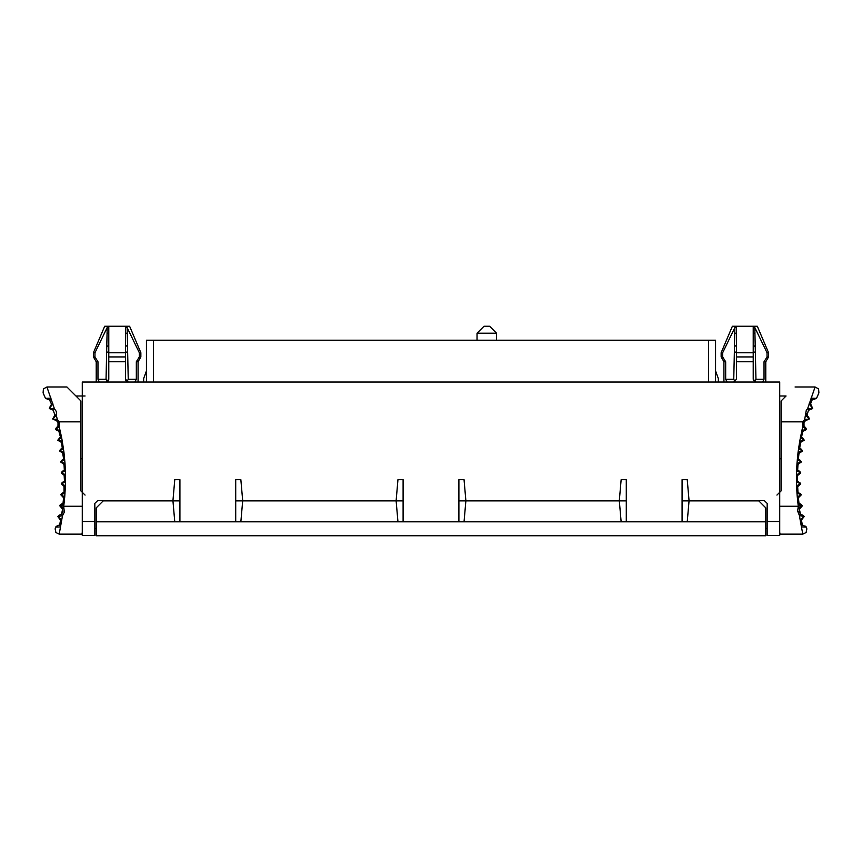 <?xml version="1.0" encoding="UTF-8"?>
<svg xmlns="http://www.w3.org/2000/svg" width="862" height="862" viewBox="0 0 862 862"><rect width="100%" height="100%" fill="white"/><g stroke="black" fill="none" stroke-linecap="round" stroke-linejoin="round"><path stroke-width="1.29" d="M715.557 382.038L715.557 340.199L708.586 340.199L715.557 340.199L715.557 370.886L718.348 378.547L718.348 382.038L131.099 382.038M153.414 340.199L708.586 340.199L146.443 340.199L153.414 340.199L153.414 382.038M143.652 382.038L143.652 378.547L146.443 370.886L146.443 382.038L146.443 340.199M576.064 340.199L564.912 340.199L576.064 340.199M509.119 340.199L520.271 340.199L509.119 340.199M620.705 340.199L631.868 340.199L620.705 340.199M676.498 340.199L687.66 340.199L676.498 340.199M397.522 340.199L408.685 340.199L397.522 340.199M464.478 340.199L453.315 340.199L464.478 340.199M364.044 340.199L386.359 340.199L364.044 340.199M285.936 340.199L297.088 340.199L285.936 340.199M352.881 340.199L341.729 340.199L352.881 340.199M174.339 340.199L185.502 340.199L174.339 340.199M241.295 340.199L230.132 340.199L241.295 340.199M125.518 361.771L125.518 356.933L108.784 356.933L108.784 361.771L125.518 361.771L125.518 379.248L128.309 382.038L138.071 382.038L105.994 382.038L107.287 381.715L106.048 379.248L97.977 379.248L97.977 361.771L94.96 356.933L93.441 356.933L96.221 361.771L96.221 382.038L99.367 382.038L82.278 382.038L779.722 382.038L762.633 382.038L765.779 382.038L765.779 361.771L764.023 361.771L767.04 356.933L767.04 352.741L754.8 327.495L754.929 333.217L753.216 333.217M755.888 382.038L754.713 381.715L755.952 379.248L764.023 379.248L762.633 382.038L718.348 382.038M82.278 382.038L82.278 521.532L94.831 521.532L94.831 535.474L82.278 535.474L82.278 521.532M733.821 382.038L727.151 382.038L725.675 379.248L733.756 379.248L734.995 381.715L733.691 382.038L736.482 379.248L736.482 327.495L734.909 327.495L722.668 352.741L721.138 352.741L732.388 326.245L757.31 326.245L732.388 326.245M128.19 382.038L127.005 381.715L128.244 379.248L127.091 327.495L125.518 327.495L125.518 352.752L108.784 352.752L108.784 327.495L107.2 327.495L107.071 333.217L108.784 333.217M106.112 382.038L99.367 382.038M96.221 528.503L94.831 528.503M682.079 480.263L682.079 521.812L765.779 521.812L765.779 535.755L96.221 535.755L96.221 507.858L103.203 500.887L179.921 500.887L103.203 500.887M758.797 500.887L682.079 500.887L758.797 500.887L765.779 507.858L765.779 521.812M626.286 500.887L458.896 500.887L626.286 500.887M403.104 500.887L235.714 500.887L403.104 500.887M767.169 528.503L765.779 528.503M781.123 458.756L779.722 458.756M776.931 495.09L781.123 490.898L781.123 400.938L786.069 395.992L779.722 395.992M779.722 532.307L780.045 534.149L802.791 534.149L806.099 532.533L806.854 528.945L806.401 527.102L802.328 524.872L801.444 520.045L804.171 516.575L800.184 520.131L802.791 534.149L780.045 534.149M806.703 413.588L806.994 415.225L808.448 410.301L812.618 408.599L807.629 408.631L806.336 409.989L804.666 419.471L805.442 420.721L809.235 419.018L804.666 419.471L802.705 421.852L802.802 426.722L801.929 430.343L802.759 431.463L806.401 429.599L801.929 430.343L799.71 441.29L800.582 442.368L804.138 440.31L799.71 441.29L798.05 452.334L798.988 453.369L802.425 451.128L798.05 452.334L796.984 463.465L797.975 464.446L801.283 462.021L796.984 463.465L796.596 470.9L796.499 474.617L797.533 475.555L800.712 472.969L796.499 474.617L796.499 482.073L800.712 483.733L796.596 485.791L796.984 493.236L801.283 494.669L797.275 496.943L798.05 504.356L802.425 505.563L798.298 506.253L797.641 511.144L799.516 515.724L800.184 520.131L801.304 520.379M798.514 508.181L799.688 508.828L802.447 505.757L798.514 508.181M804.171 516.575L802.878 515.25L804.138 516.392L799.516 515.724L800.442 514.205L799.44 509.291M802.878 515.25L800.442 514.205L802.878 515.25M781.123 400.938L786.069 395.992M810.355 403.319L812.683 408.416L810.463 404.267L811.875 400.14L816.54 398.363L810.98 398.125L811.875 400.14M799.042 511.144L800.442 514.215M805.097 526.035L806.401 527.102L801.358 526.919L802.328 524.872L806.401 527.102L806.854 528.945M801.035 521.844L802.328 524.872M796.747 489.422L797.975 492.256L796.984 493.236L797.275 496.943L798.406 497.762L801.304 494.863L797.975 492.256L797.673 486.674L800.723 483.916L797.533 481.147L797.533 475.555M779.722 506.253L798.298 506.253L798.05 504.356L798.988 503.322L798.406 497.762M801.229 504.367L798.988 503.322L802.447 505.757M797.609 500.391L798.988 503.322L797.609 500.219M799.656 482.418L800.712 483.733L797.533 481.147L796.466 478.345L797.533 481.147L796.499 482.073L796.596 485.791L797.673 486.674M796.747 489.304L797.975 492.256L801.283 494.669L800.151 493.409M800.723 472.775L799.731 471.406L800.723 472.775L796.596 470.9L797.673 470.027L797.975 464.446M799.731 471.406L797.673 470.027L799.731 471.406M796.747 467.56L797.673 470.027L796.747 467.398M801.304 461.838L800.378 460.416L801.304 461.838L797.275 459.748L798.406 458.929L798.988 453.369M800.378 460.416L798.406 458.929L800.378 460.416M797.609 456.407L798.406 458.929L797.609 456.483M802.425 451.128L801.606 449.479L802.447 450.945L798.535 448.649L799.71 447.895L800.582 442.368M801.606 449.479L799.71 447.895L801.606 449.479M799.042 445.622L799.71 447.895L799.042 445.622M804.138 440.31L803.406 438.618L804.171 440.126L800.378 437.627L801.595 436.937L802.759 431.463M803.406 438.618L801.595 436.937L803.406 438.618M801.035 434.847L801.595 436.937L801.035 434.847M781.123 421.852L802.705 421.852L803.977 422.445L805.442 420.721L803.977 422.445L804.041 426.087L805.765 427.864L804.041 426.087L803.589 424.19L804.041 426.087L802.802 426.722L806.455 429.416L805.765 427.864L806.401 429.599M808.685 417.251L806.994 415.225L809.289 418.835L808.685 417.251M818.049 394.796L816.54 398.363L818.9 392.878L818.588 388.891L815.086 386.984L807.629 408.631L808.901 410.01M809.289 418.835L805.701 415.484L806.864 414.848M812.683 408.416L809.095 403.847L810.452 404.267M818.9 392.878L818.588 388.891L815.086 386.984L795.066 386.984M80.877 458.756L82.278 458.756M85.069 395.992L75.931 395.992L80.877 400.938L66.934 386.984L75.931 395.992M94.831 521.532L94.831 503.397L97.654 500.606L172.95 500.606L174.77 479.681L179.921 479.681L179.921 521.812L403.104 521.812L403.104 479.681L397.953 479.681L396.132 500.606L403.104 500.606M682.079 500.606L764.346 500.606L767.169 503.397L767.169 535.474L779.722 535.474L779.722 382.038M458.896 500.606L626.286 500.606M235.714 480.263L235.714 479.681L240.854 479.681L242.685 500.606L396.132 500.606M242.685 500.606L235.714 500.606M179.921 500.606L172.95 500.606M45.46 398.363L43.951 394.796L45.46 398.363L51.02 398.125L50.125 400.14L45.46 398.363L43.1 392.878L43.412 388.891L46.914 386.984L54.371 408.631L56.461 411.691L56.299 415.484L57.334 419.471L59.295 421.852L58.023 422.445L56.558 420.721L52.765 419.018L57.334 419.471L56.558 420.721L58.023 422.445L57.959 426.087L56.235 427.864L57.959 426.087L58.023 422.445M80.877 400.938L80.877 421.852L59.295 421.852L59.198 426.722L55.545 429.416L56.235 427.864L55.599 429.599L60.071 430.343L59.241 431.463L55.599 429.599M85.069 495.09L80.877 490.898L80.877 421.852M82.278 506.253L63.702 506.253L63.95 504.356L63.012 503.322L63.594 497.762L60.717 494.669L64.725 496.943L63.95 504.356L59.575 505.563L60.771 504.367L59.553 505.703L63.486 508.181L62.312 508.828L59.575 505.563L63.702 506.253L64.305 512.168L62.484 515.724L59.209 534.149L55.901 532.533L55.146 528.945L55.599 527.102L55.146 528.945M82.278 532.307L81.955 534.149L59.209 534.149L81.955 534.149M50.147 406.562L49.317 408.416L52.905 403.847L51.548 404.267L49.414 399.666M51.645 403.394L51.504 404.44M49.317 408.416L51.601 403.976M54.371 408.631L53.552 410.301L49.382 408.599L54.371 408.631M55.06 415.085L52.711 418.835L56.299 415.484L55.006 415.225L53.099 410.01M52.711 418.835L55.136 414.848M60.965 521.855L59.672 524.872L60.555 520.045L61.816 520.131L57.829 516.575L59.122 515.25L57.829 516.575L62.484 515.724L61.558 514.205L62.56 509.291M43.94 394.785L43.1 392.878L43.412 388.891L46.914 386.984L66.934 386.984M57.829 516.575L60.696 520.379M56.903 526.035L59.672 524.872L60.642 526.919L55.599 527.102L56.903 526.035M60.771 504.367L63.012 503.322L60.771 504.367M64.391 500.251L63.012 503.322M61.277 472.775L62.269 471.406L61.277 472.775L65.404 470.9L64.327 470.027L64.025 464.446L60.717 462.021L65.016 463.465L65.501 474.617L64.467 475.555L61.288 472.969L65.501 474.617L65.404 485.791L64.327 486.674L61.288 483.733L65.404 485.791L64.725 496.943L63.303 497.406M60.717 494.669L61.848 493.409L60.717 494.669L65.016 493.236L64.025 492.256L61.848 493.409L64.025 492.256L64.014 486.33M65.253 489.347L64.025 492.256M61.288 483.733L62.344 482.418L61.288 483.733L65.501 482.073L64.467 481.147L62.344 482.418L64.467 481.147L64.144 475.231M62.269 471.406L64.327 470.027L62.269 471.406M65.253 467.333L64.327 470.027M57.959 426.087L59.198 426.722L61.622 437.627L60.405 436.937L57.829 440.126L62.29 441.29L63.95 452.334L63.012 453.369L59.553 450.945L63.95 452.334L65.016 463.465L63.691 464.133M60.717 462.021L61.622 460.416L60.696 461.838L64.725 459.748L63.594 458.929L61.622 460.416L63.594 458.929L62.657 453.089M64.391 456.483L63.594 458.929M59.553 450.945L60.394 449.479L59.553 450.945L63.465 448.649L62.29 447.895L60.394 449.479L62.29 447.895L61.417 442.368L57.862 440.31L60.405 436.937L58.864 431.215M57.829 440.126L61.622 437.627L62.29 441.29L61.04 442.098M62.958 511.091L61.773 514L59.122 515.25L61.558 514.215M619.315 500.606L621.146 479.681L626.286 479.681L626.286 521.812L687.229 521.812L689.05 500.887M682.079 479.681L687.229 479.681L689.05 500.606M235.714 479.681L235.714 521.812L240.854 521.812L242.685 500.887M458.896 480.263L458.896 521.812L464.047 521.812L465.868 500.887M458.896 479.681L464.047 479.681L465.868 500.606M626.286 480.263L626.286 479.681M396.132 500.887L397.953 521.812L626.286 521.812L621.146 521.812L619.315 500.887M96.221 521.812L179.921 521.812L174.77 521.812L172.95 500.887M755.996 382.038L753.216 379.248L753.571 380.595M753.216 361.771L753.216 379.248L753.216 356.933L753.216 361.771L736.482 361.771M762.547 382.038L756.006 382.038M755.952 379.248L754.929 333.217M764.023 379.248L764.023 361.771M767.04 356.933L768.559 356.933L765.779 361.771M768.559 356.933L768.559 352.741L767.04 352.741M754.8 327.495L753.216 327.495L753.216 352.752L736.482 352.752M106.004 382.038L108.784 379.248L108.784 361.771M97.977 379.248L99.378 382.038M96.221 361.771L97.977 361.771M106.048 379.248L107.071 333.217M94.96 356.933L94.96 352.741L107.2 327.495M108.784 345.457L106.78 346.47L107.039 335.049M108.752 379.636L108.558 380.347M108.396 380.659L107.448 381.629M126.843 381.629L126.305 381.187M125.992 380.81L125.561 379.711M127.522 346.47L125.518 345.457L127.522 346.47L127.22 333.217L125.518 333.217M104.69 326.245L129.612 326.245L104.69 326.245L93.441 352.741L94.96 352.741M127.091 327.495L139.332 352.741L140.862 352.741L140.862 356.933L139.332 356.933L136.325 361.771L136.325 379.248L128.244 379.248M139.332 352.741L139.332 356.933M125.518 356.933L125.518 352.752M136.325 361.771L138.071 361.771L140.862 356.933M179.921 480.263L179.921 479.681M403.104 480.263L403.104 479.681M134.849 382.038L136.325 379.248M489.584 326.245L484.002 326.245L489.584 326.245L496.555 333.217L477.031 333.217L477.031 340.199M736.482 356.933L753.216 356.933L753.216 352.752M99.453 382.038L105.994 382.038M736.482 345.457L734.478 346.47L734.736 335.049M733.756 379.248L734.909 327.495M755.22 346.47L753.216 345.457L755.22 346.47L754.961 335.049M736.482 333.217L734.78 333.217M725.675 361.771L723.929 361.771L721.138 356.933L722.668 356.933L725.675 361.771L725.675 379.248M722.668 352.741L722.668 356.933M108.784 356.933L108.784 352.752M708.586 382.038L708.586 340.199M779.722 521.532L767.169 521.532M127.651 352.116L125.518 352.116M108.784 352.116L106.651 352.116M734.349 352.116L736.482 352.116M753.216 352.116L755.349 352.116M765.779 535.755L96.221 535.755M768.559 352.741L757.31 326.245M767.169 535.474L779.722 535.474M129.612 326.245L140.862 352.741M138.071 382.038L138.071 361.771M94.831 535.474L82.278 535.474M496.555 333.217L496.555 340.199M484.002 326.245L477.031 333.217M723.929 361.771L723.929 382.038M721.138 356.933L721.138 352.741M93.441 352.741L93.441 356.933"/></g></svg>
